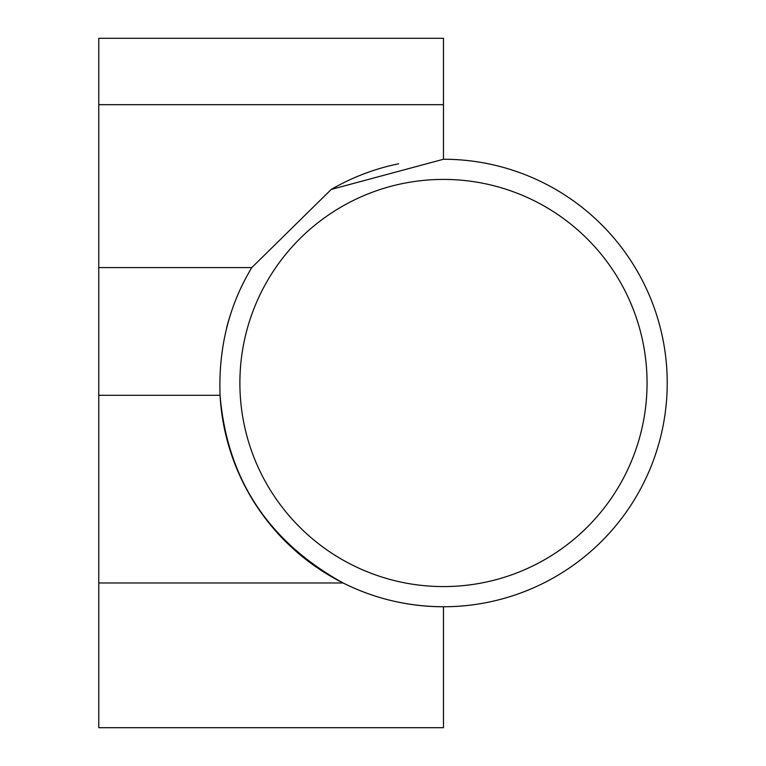 <?xml version="1.0" encoding="UTF-8"?>
<svg xmlns="http://www.w3.org/2000/svg" width="766" height="766" viewBox="0 0 766 766"><rect width="100%" height="100%" fill="white"/><g stroke="black" fill="none" stroke-linecap="round" stroke-linejoin="round"><path stroke-width="1.15" d="M239.882 383A203.593 203.593 0 0 1 545.268 206.686A203.593 203.593 0 0 1 545.268 559.314A203.593 203.593 0 0 1 239.882 383M226.631 327.81A223.749 223.749 0 0 1 231.524 311.293M331.257 189.422A223.749 223.749 0 0 1 398.655 163.78M443.476 159.251A223.749 223.749 0 0 1 667.186 378.902A223.749 223.749 0 0 1 451.672 606.605A223.749 223.749 0 0 1 220.062 395.294L98.776 395.294L98.776 727.7L443.476 727.7L443.476 606.749C408.019 606.615 374.564 598.686 343.091 582.974C268.09 541.38 227.081 478.827 220.062 395.294C218.367 348.003 228.948 305.442 251.784 267.593L331.257 189.422L443.476 159.251L443.476 38.3L98.776 38.3L98.776 395.294M443.476 38.3L185.449 38.3M343.091 582.974L98.776 582.974M251.784 267.593L98.776 267.593M443.476 104.674L98.776 104.674"/></g></svg>
